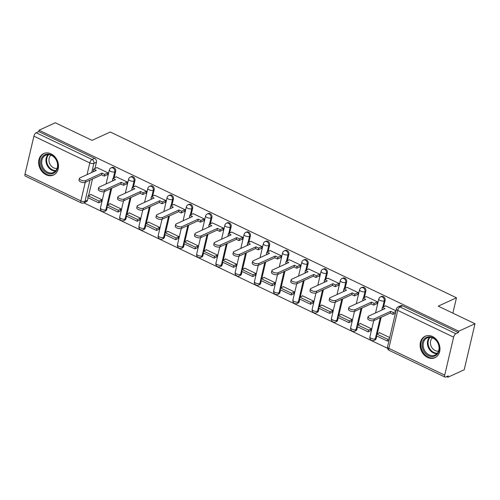 <?xml version="1.0" encoding="UTF-8"?>
<svg xmlns="http://www.w3.org/2000/svg" width="500" height="500" viewBox="0 0 500 500"><rect width="100%" height="100%" fill="white"/><g stroke="black" fill="none" stroke-linecap="round" stroke-linejoin="round"><path stroke-width="0.75" d="M114.194 177.725L115.675 171.419A3.025 2.431 -114.6 0 0 113.837 167.55A3.025 2.431 -114.6 0 0 111.944 167.481L111.05 167.894A3.025 2.431 65.4 0 1 112.938 167.963A3.025 2.431 65.4 0 1 114.775 171.831L113.294 178.137M133.444 186.944L134.919 180.631A3.025 2.431 -114.6 0 0 133.081 176.769A3.025 2.431 -114.6 0 0 131.194 176.7L130.294 177.113A3.025 2.431 65.4 0 1 132.181 177.181A3.025 2.431 65.4 0 1 134.025 181.044L132.544 187.356M152.688 196.163L154.169 189.85A3.025 2.431 -114.6 0 0 152.331 185.981A3.025 2.431 -114.6 0 0 150.438 185.919L149.537 186.331A3.025 2.431 65.4 0 1 151.431 186.394A3.025 2.431 65.4 0 1 153.269 190.263L151.788 196.575M171.931 205.375L173.412 199.062A3.025 2.431 -114.6 0 0 171.575 195.2A3.025 2.431 -114.6 0 0 169.681 195.131L168.787 195.544A3.025 2.431 65.4 0 1 170.675 195.613A3.025 2.431 65.4 0 1 172.512 199.475L171.031 205.787M191.181 214.594L192.662 208.281A3.025 2.431 -114.6 0 0 190.819 204.419A3.025 2.431 -114.6 0 0 188.931 204.35L188.031 204.762A3.025 2.431 65.4 0 1 189.925 204.831A3.025 2.431 65.4 0 1 191.762 208.694L190.281 215.006M210.425 223.806L211.906 217.5A3.025 2.431 -114.6 0 0 210.069 213.631A3.025 2.431 -114.6 0 0 208.175 213.569L207.275 213.981A3.025 2.431 65.4 0 1 209.169 214.044A3.025 2.431 65.4 0 1 211.006 217.913L209.525 224.225M229.669 233.025L231.15 226.713A3.025 2.431 -114.6 0 0 229.312 222.85A3.025 2.431 -114.6 0 0 227.425 222.781L226.525 223.194A3.025 2.431 65.4 0 1 228.412 223.263A3.025 2.431 65.4 0 1 230.25 227.125L228.769 233.438M248.919 242.244L250.4 235.931A3.025 2.431 -114.6 0 0 248.556 232.069A3.025 2.431 -114.6 0 0 246.669 232L245.769 232.413A3.025 2.431 65.4 0 1 247.662 232.481A3.025 2.431 65.4 0 1 249.5 236.344L248.019 242.656M268.163 251.456L269.644 245.15A3.025 2.431 -114.6 0 0 267.806 241.281A3.025 2.431 -114.6 0 0 265.912 241.213L265.012 241.625A3.025 2.431 65.4 0 1 266.906 241.694A3.025 2.431 65.4 0 1 268.744 245.562L267.262 251.869M287.406 260.675L288.888 254.363A3.025 2.431 -114.6 0 0 287.05 250.5A3.025 2.431 -114.6 0 0 285.163 250.431L284.262 250.844A3.025 2.431 65.4 0 1 286.15 250.912A3.025 2.431 65.4 0 1 287.987 254.775L286.512 261.087M306.656 269.894L308.137 263.581A3.025 2.431 -114.6 0 0 306.3 259.713A3.025 2.431 -114.6 0 0 304.406 259.65L303.506 260.062A3.025 2.431 65.4 0 1 305.4 260.125A3.025 2.431 65.4 0 1 307.238 263.994L305.756 270.306M325.9 279.106L327.381 272.794A3.025 2.431 -114.6 0 0 325.544 268.931A3.025 2.431 -114.6 0 0 323.65 268.863L322.75 269.275A3.025 2.431 65.4 0 1 324.644 269.344A3.025 2.431 65.4 0 1 326.481 273.206L325 279.519M345.15 288.325L346.625 282.013A3.025 2.431 -114.6 0 0 344.787 278.15A3.025 2.431 -114.6 0 0 342.9 278.081L342 278.494A3.025 2.431 65.4 0 1 343.888 278.562A3.025 2.431 65.4 0 1 345.725 282.425L344.25 288.738M364.394 297.538L365.875 291.231A3.025 2.431 -114.6 0 0 364.038 287.362A3.025 2.431 -114.6 0 0 362.144 287.294L361.244 287.706A3.025 2.431 65.4 0 1 363.137 287.775A3.025 2.431 65.4 0 1 364.975 291.644L363.494 297.95M383.638 306.756L385.119 300.444A3.025 2.431 -114.6 0 0 383.281 296.581A3.025 2.431 -114.6 0 0 381.388 296.512L380.487 296.925A3.025 2.431 65.4 0 1 382.381 296.994A3.025 2.431 65.4 0 1 384.219 300.856L382.738 307.169M427.587 357.444A11.8 9.488 -114.6 0 0 434.963 357.706A11.8 9.488 -114.6 0 0 439.881 347.331A11.8 9.488 -114.6 0 0 432.494 336.519A11.8 9.488 -114.6 0 0 425.119 336.256A11.8 9.488 -114.6 0 0 420.2 346.631A11.8 9.488 -114.6 0 0 427.587 357.444M46.119 174.775A11.8 9.488 -114.6 0 0 53.494 175.037A11.8 9.488 -114.6 0 0 58.419 164.662A11.8 9.488 -114.6 0 0 51.031 153.844A11.8 9.488 -114.6 0 0 43.656 153.581A11.8 9.488 -114.6 0 0 38.731 163.956A11.8 9.488 -114.6 0 0 46.119 174.775M83.831 202.875L387.512 348.3M446.656 376.625L447.938 377.231L448.25 375.894L445.719 377.056A3.025 1.294 115.6 0 1 445.037 377.1A3.025 1.294 115.6 0 1 444.712 375.125L453.612 337.156L397.725 310.394L388.825 348.363L444.712 375.125M475 323.75L458.731 331.219L39.019 130.231L55.287 122.769L92.056 140.369L110.288 132.006L456.469 297.781L438.237 306.15L475 323.75L464.206 369.769L447.938 377.231M25 174.137L80.887 200.9A3.025 1.294 115.6 0 0 81.213 202.875L25.331 176.112A3.025 1.294 -64.4 0 1 25 174.137L33.906 136.169A3.025 1.294 -64.4 0 1 36.169 132.738L38.706 131.575L94.594 158.338A3.025 2.431 65.4 0 1 96.431 162.2L94.95 168.512M92.487 179.006L88.594 195.613M88.094 197.744L87.525 200.169L84.987 201.331A3.025 2.431 65.4 0 1 83.787 202.9L86.319 201.737A3.025 2.431 -114.6 0 0 87.525 200.169M38.706 131.575L39.019 130.231M458.413 332.556L402.525 305.794A3.025 2.431 -114.6 0 0 400.637 305.731L398.1 306.894A3.025 2.431 65.4 0 1 399.994 306.956L455.881 333.725L458.413 332.556L458.731 331.219M455.881 333.725A3.025 1.294 115.6 0 0 453.612 337.156M396 310.731L385.637 305.837M389.706 337.562L379.363 332.606L379.281 332.938M370.681 330.688L371.219 328.706L360.112 323.387L360.037 323.725M376.719 303.738L377.038 303.888L377.512 301.875L366.394 296.625M351.438 321.475L351.969 319.488L340.869 314.175L340.788 314.506M357.475 294.519L357.794 294.669L358.263 292.656L347.144 287.406M332.194 312.256L332.725 310.275L321.625 304.956L321.544 305.287M338.231 285.3L338.544 285.456L339.019 283.444L327.9 278.188M312.944 303.044L313.481 301.056L302.375 295.744L302.3 296.075M318.981 276.087L319.3 276.238L319.775 274.225L308.656 268.975M293.7 293.825L294.231 291.844L283.131 286.525L283.05 286.856M299.738 266.869L300.056 267.025L300.525 265.012L289.406 259.756M274.456 284.606L274.988 282.625L263.881 277.306L263.806 277.644M280.494 257.656L280.806 257.806L281.281 255.794L270.163 250.544M255.206 275.394L255.744 273.406L244.638 268.094L244.562 268.425M261.244 248.438L261.562 248.588L262.038 246.575L250.919 241.325M235.963 266.175L236.494 264.194L225.394 258.875L225.312 259.206M242 239.219L242.319 239.375L242.787 237.362L231.669 232.106M216.719 256.956L217.25 254.975L206.144 249.656L206.069 249.994M222.756 230.006L223.069 230.156L223.544 228.144L212.425 222.894M197.469 247.744L198.006 245.763L186.9 240.444L186.825 240.775M203.506 220.787L203.825 220.938L204.3 218.931L193.181 213.675M178.225 238.525L178.756 236.544L167.656 231.225L167.575 231.562M184.262 211.575L184.581 211.725L185.05 209.713L173.931 204.462M158.975 229.312L159.512 227.325L148.406 222.013L148.331 222.344M165.019 202.356L165.331 202.506L165.806 200.494L154.688 195.244M139.731 220.094L140.269 218.113L129.162 212.794L129.081 213.125M145.769 193.137L146.088 193.294L146.556 191.281L135.438 186.025M120.487 210.875L121.019 208.894L109.919 203.575L109.838 203.912M126.525 183.925L126.844 184.075L127.312 182.062L116.194 176.812M101.237 201.663L101.775 199.681L90.669 194.363L90.594 194.694M107.275 174.706L107.594 174.856L108.069 172.844L96.95 167.594M111.731 188.219L107.837 204.825M107.338 206.956L106.769 209.381L105.869 209.794A3.025 2.431 65.4 0 1 104.669 211.363L105.562 210.95A3.025 2.431 -114.6 0 0 106.769 209.381M130.981 197.438L127.088 214.044M126.587 216.175L126.019 218.6L125.119 219.013A3.025 2.431 65.4 0 1 123.912 220.581L124.812 220.169A3.025 2.431 -114.6 0 0 126.019 218.6M150.225 206.656L146.331 223.263M145.831 225.394L145.262 227.819L144.362 228.231A3.025 2.431 65.4 0 1 143.156 229.8L144.056 229.387A3.025 2.431 -114.6 0 0 145.262 227.819M169.475 215.869L165.575 232.475M165.075 234.606L164.506 237.031L163.606 237.444A3.025 2.431 65.4 0 1 162.406 239.013L163.3 238.6A3.025 2.431 -114.6 0 0 164.506 237.031M188.719 225.087L184.825 241.694M184.325 243.825L183.756 246.25L182.856 246.663A3.025 2.431 65.4 0 1 181.65 248.231L182.55 247.819A3.025 2.431 -114.6 0 0 183.756 246.25M207.963 234.306L204.069 250.912M203.569 253.038L203 255.463L202.1 255.875A3.025 2.431 65.4 0 1 200.894 257.444L201.794 257.031A3.025 2.431 -114.6 0 0 203 255.463M227.213 243.519L223.312 260.125M222.812 262.256L222.244 264.681L221.35 265.094A3.025 2.431 65.4 0 1 220.144 266.663L221.044 266.25A3.025 2.431 -114.6 0 0 222.244 264.681M246.456 252.738L242.562 269.344M242.062 271.475L241.494 273.9L240.594 274.312A3.025 2.431 65.4 0 1 239.387 275.881L240.287 275.469A3.025 2.431 -114.6 0 0 241.494 273.9M265.7 261.95L261.806 278.556M261.306 280.688L260.738 283.113L259.837 283.525A3.025 2.431 65.4 0 1 258.631 285.094L259.531 284.681A3.025 2.431 -114.6 0 0 260.738 283.113M284.95 271.169L281.05 287.775M280.55 289.906L279.981 292.331L279.088 292.744A3.025 2.431 65.4 0 1 277.881 294.312L278.781 293.9A3.025 2.431 -114.6 0 0 279.981 292.331M304.194 280.387L300.3 296.994M299.8 299.119L299.231 301.544L298.331 301.956A3.025 2.431 65.4 0 1 297.125 303.525L298.025 303.113A3.025 2.431 -114.6 0 0 299.231 301.544M323.438 289.6L319.544 306.206M319.044 308.337L318.475 310.763L317.575 311.175A3.025 2.431 65.4 0 1 316.369 312.744L317.269 312.331A3.025 2.431 -114.6 0 0 318.475 310.763M342.688 298.819L338.794 315.425M338.294 317.556L337.725 319.981L336.825 320.394A3.025 2.431 65.4 0 1 335.619 321.962L336.519 321.55A3.025 2.431 -114.6 0 0 337.725 319.981M361.931 308.031L358.038 324.637M357.537 326.769L356.969 329.194L356.069 329.606A3.025 2.431 65.4 0 1 354.862 331.175L355.763 330.763A3.025 2.431 -114.6 0 0 356.969 329.194M381.175 317.25L377.281 333.856M376.781 335.988L376.213 338.413L375.312 338.825A3.025 2.431 65.4 0 1 374.106 340.394L375.006 339.981A3.025 2.431 -114.6 0 0 376.213 338.413M452.863 313.15L456.469 297.781M374.338 318.831L373.931 320.575A3.481 1.438 -166.8 0 1 369.95 320.381A3.481 1.438 -166.8 0 1 367.7 318.425L368.113 316.681A3.481 1.438 13.2 0 0 370.363 318.637A3.481 1.438 13.2 0 0 374.338 318.831L390.688 311.331L393.344 312.6L392.931 314.344L395.419 313.206M385.712 305.806L382.362 307.344L385.012 308.612L368.663 316.112A3.481 1.438 13.2 0 0 368.113 316.681M382.362 307.344L381.956 309.088L382.944 309.562M395.831 311.456L393.344 312.6M379.675 332.756L376.825 334.069L376.413 335.812L387.394 341.069L389.062 340.306M376.825 334.069L387.806 339.325L387.394 341.069M389.475 338.556L387.806 339.325M373.931 320.575L390.281 313.075L392.931 314.344M390.281 313.075L390.688 311.331M436.844 354.663A10.213 8.213 65.4 0 1 424.694 352.531A10.213 8.213 65.4 0 1 424.544 338.7A10.213 8.213 65.4 0 1 436.7 340.831A10.213 8.213 65.4 0 1 436.844 354.663M425.406 339.106A9.456 7.606 -114.6 0 0 424.806 350.831A9.456 7.606 -114.6 0 0 435.044 355.087A9.456 7.606 -114.6 0 0 436.8 353.881A9.456 7.606 -114.6 0 0 437.4 342.156A9.456 7.606 -114.6 0 0 427.156 337.9A9.456 7.606 -114.6 0 0 425.406 339.106M438.556 351.081A7.444 5.987 65.4 0 1 431.344 346.644A7.444 5.987 65.4 0 1 432.2 338.113A7.444 5.987 65.4 0 1 432.488 337.856M426.206 335.85A11.725 9.431 -114.6 0 0 425.806 336.025A11.725 9.431 -114.6 0 0 423.631 337.519A11.725 9.431 -114.6 0 0 422.887 352.056A11.725 9.431 -114.6 0 0 435.581 357.337A11.725 9.431 -114.6 0 0 435.981 357.144M55.381 171.994A10.213 8.213 65.4 0 1 43.225 169.856A10.213 8.213 65.4 0 1 43.081 156.025A10.213 8.213 65.4 0 1 55.231 158.162A10.213 8.213 65.4 0 1 55.381 171.994M43.944 156.431A9.456 7.606 -114.6 0 0 43.344 168.156A9.456 7.606 -114.6 0 0 53.581 172.419A9.456 7.606 -114.6 0 0 55.331 171.213A9.456 7.606 -114.6 0 0 55.931 159.488A9.456 7.606 -114.6 0 0 45.694 155.225A9.456 7.606 -114.6 0 0 43.944 156.431M57.088 168.406A7.444 5.987 65.4 0 1 49.881 163.969A7.444 5.987 65.4 0 1 50.738 155.444A7.444 5.987 65.4 0 1 51.025 155.181M44.744 153.181A11.725 9.431 -114.6 0 0 44.337 153.35A11.725 9.431 -114.6 0 0 42.169 154.844A11.725 9.431 -114.6 0 0 41.419 169.387A11.725 9.431 -114.6 0 0 54.119 174.669A11.725 9.431 -114.6 0 0 54.513 174.475M355.094 309.619L354.681 311.363A3.481 1.438 -166.8 0 1 350.706 311.169A3.481 1.438 -166.8 0 1 348.456 309.206L348.862 307.462A3.481 1.438 13.2 0 0 351.112 309.425A3.481 1.438 13.2 0 0 355.094 309.619L371.444 302.113L374.094 303.381L373.688 305.125L377.119 303.556M366.469 296.588L363.119 298.125L365.769 299.394L349.419 306.9A3.481 1.438 13.2 0 0 348.862 307.462M363.119 298.125L362.706 299.869L363.7 300.344M377.45 301.844L374.094 303.381M360.431 323.544L357.575 324.85L357.169 326.594L368.15 331.85L370.763 330.656M357.575 324.85L368.556 330.106L368.15 331.85M371.169 328.913L368.556 330.106M354.681 311.363L371.037 303.856L373.688 305.125M371.037 303.856L371.444 302.113M335.844 300.4L335.438 302.144A3.481 1.438 -166.8 0 1 331.463 301.95A3.481 1.438 -166.8 0 1 329.212 299.988L329.619 298.244A3.481 1.438 13.2 0 0 331.869 300.206A3.481 1.438 13.2 0 0 335.844 300.4L352.2 292.9L354.85 294.169L354.444 295.912L357.869 294.337M347.225 287.369L343.869 288.906L346.525 290.181L330.169 297.681A3.481 1.438 13.2 0 0 329.619 298.244M343.869 288.906L343.462 290.656L344.456 291.131M358.2 292.631L354.85 294.169M341.188 314.325L338.331 315.631L337.925 317.375L348.9 322.638L351.512 321.438M338.331 315.631L349.312 320.894L348.9 322.638M351.925 319.694L349.312 320.894M335.438 302.144L351.788 294.644L354.444 295.912M351.788 294.644L352.2 292.9M316.6 291.181L316.188 292.925A3.481 1.438 -166.8 0 1 312.213 292.731A3.481 1.438 -166.8 0 1 309.962 290.775L310.375 289.031A3.481 1.438 13.2 0 0 312.625 290.988A3.481 1.438 13.2 0 0 316.6 291.181L332.95 283.681L335.606 284.95L335.194 286.694L338.625 285.119M327.975 278.156L324.625 279.694L327.275 280.963L310.925 288.463A3.481 1.438 13.2 0 0 310.375 289.031M324.625 279.694L324.212 281.438L325.206 281.913M338.956 283.412L335.606 284.95M321.938 305.106L319.088 306.419L318.675 308.163L329.656 313.419L332.269 312.219M319.088 306.419L330.069 311.675L329.656 313.419M332.675 310.475L330.069 311.675M316.188 292.925L332.544 285.425L335.194 286.694M332.544 285.425L332.95 283.681M297.356 281.969L296.944 283.712A3.481 1.438 -166.8 0 1 292.969 283.519A3.481 1.438 -166.8 0 1 290.719 281.556L291.125 279.812A3.481 1.438 13.2 0 0 293.375 281.775A3.481 1.438 13.2 0 0 297.356 281.969L313.706 274.462L316.356 275.738L315.95 277.481L319.381 275.906M308.731 268.938L305.381 270.475L308.031 271.744L291.681 279.25A3.481 1.438 13.2 0 0 291.125 279.812M305.381 270.475L304.969 272.219L305.963 272.694M319.713 274.194L316.356 275.738M302.694 295.894L299.837 297.2L299.431 298.944L310.413 304.206L313.025 303.006M299.837 297.2L310.819 302.462L310.413 304.206M313.431 301.262L310.819 302.462M296.944 283.712L313.3 276.206L315.95 277.481M313.3 276.206L313.706 274.462M278.106 272.75L277.7 274.494A3.481 1.438 -166.8 0 1 273.725 274.3A3.481 1.438 -166.8 0 1 271.475 272.344L271.881 270.6A3.481 1.438 13.2 0 0 274.131 272.556A3.481 1.438 13.2 0 0 278.106 272.75L294.462 265.25L297.113 266.519L296.706 268.263L300.131 266.688M289.488 259.725L286.131 261.262L288.788 262.531L272.431 270.031A3.481 1.438 13.2 0 0 271.881 270.6M286.131 261.262L285.725 263.006L286.719 263.481M300.462 264.981L297.113 266.519M283.45 286.675L280.594 287.987L280.188 289.731L291.163 294.988L293.775 293.788M280.594 287.987L291.575 293.244L291.163 294.988M294.188 292.044L291.575 293.244M277.7 274.494L294.05 266.994L296.706 268.263M294.05 266.994L294.462 265.25M258.863 263.531L258.45 265.281A3.481 1.438 -166.8 0 1 254.475 265.087A3.481 1.438 -166.8 0 1 252.225 263.125L252.638 261.381A3.481 1.438 13.2 0 0 254.887 263.344A3.481 1.438 13.2 0 0 258.863 263.531L275.212 256.031L277.869 257.3L277.456 259.044L280.887 257.475M270.238 250.506L266.887 252.044L269.538 253.312L253.188 260.819A3.481 1.438 13.2 0 0 252.638 261.381M266.887 252.044L266.475 253.787L267.469 254.262M281.219 255.763L277.869 257.3M264.2 277.462L261.35 278.769L260.938 280.512L271.919 285.769L274.531 284.575M261.35 278.769L272.331 284.025L271.919 285.769M274.938 282.831L272.331 284.025M258.45 265.281L274.806 257.775L277.456 259.044M274.806 257.775L275.212 256.031M239.613 254.319L239.206 256.062A3.481 1.438 -166.8 0 1 235.231 255.869A3.481 1.438 -166.8 0 1 232.981 253.906L233.388 252.162A3.481 1.438 13.2 0 0 235.637 254.125A3.481 1.438 13.2 0 0 239.613 254.319L255.969 246.812L258.619 248.088L258.212 249.831L261.644 248.256M250.994 241.287L247.644 242.825L250.294 244.1L233.938 251.6A3.481 1.438 13.2 0 0 233.388 252.162M247.644 242.825L247.231 244.569L248.225 245.05M261.975 246.55L258.619 248.088M244.956 268.244L242.1 269.55L241.694 271.294L252.675 276.556L255.287 275.356M242.1 269.55L253.081 274.812L252.675 276.556M255.694 273.612L253.081 274.812M239.206 256.062L255.556 248.562L258.212 249.831M255.556 248.562L255.969 246.812M220.369 245.1L219.963 246.844A3.481 1.438 -166.8 0 1 215.987 246.65A3.481 1.438 -166.8 0 1 213.738 244.694L214.144 242.95A3.481 1.438 13.2 0 0 216.394 244.906A3.481 1.438 13.2 0 0 220.369 245.1L236.725 237.6L239.375 238.869L238.969 240.613L242.394 239.037M231.75 232.075L228.394 233.612L231.05 234.881L214.694 242.381A3.481 1.438 13.2 0 0 214.144 242.95M228.394 233.612L227.987 235.356L228.981 235.831M242.725 237.331L239.375 238.869M225.706 259.025L222.856 260.338L222.45 262.081L233.425 267.337L236.038 266.137M222.856 260.338L233.837 265.594L233.425 267.337M236.45 264.394L233.837 265.594M219.963 246.844L236.312 239.344L238.969 240.613M236.312 239.344L236.725 237.6M201.125 235.888L200.712 237.631A3.481 1.438 -166.8 0 1 196.737 237.438A3.481 1.438 -166.8 0 1 194.488 235.475L194.9 233.731A3.481 1.438 13.2 0 0 197.15 235.694A3.481 1.438 13.2 0 0 201.125 235.888L217.475 228.381L220.131 229.65L219.719 231.4L223.15 229.825M212.5 222.856L209.15 224.394L211.8 225.662L195.45 233.169A3.481 1.438 13.2 0 0 194.9 233.731M209.15 224.394L208.738 226.137L209.731 226.612M223.481 228.113L220.131 229.65M206.462 249.812L203.612 251.119L203.2 252.862L214.181 258.125L216.794 256.925M203.612 251.119L214.587 256.375L214.181 258.125M217.2 255.181L214.587 256.375M200.712 237.631L217.069 230.125L219.719 231.4M217.069 230.125L217.475 228.381M181.875 226.669L181.469 228.412A3.481 1.438 -166.8 0 1 177.494 228.219A3.481 1.438 -166.8 0 1 175.244 226.256L175.65 224.513A3.481 1.438 13.2 0 0 177.9 226.475A3.481 1.438 13.2 0 0 181.875 226.669L198.231 219.169L200.881 220.438L200.475 222.181L203.9 220.606M193.256 213.637L189.9 215.181L192.556 216.45L176.2 223.95A3.481 1.438 13.2 0 0 175.65 224.513M189.9 215.181L189.494 216.925L190.487 217.4M204.237 218.9L200.881 220.438M187.219 240.594L184.363 241.906L183.956 243.65L194.938 248.906L197.544 247.706M184.363 241.906L195.344 247.162L194.938 248.906M197.956 245.963L195.344 247.162M181.469 228.412L197.819 220.912L200.475 222.181M197.819 220.912L198.231 219.169M162.631 217.45L162.225 219.194A3.481 1.438 -166.8 0 1 158.244 219.006A3.481 1.438 -166.8 0 1 155.994 217.044L156.406 215.3A3.481 1.438 13.2 0 0 158.656 217.262A3.481 1.438 13.2 0 0 162.631 217.45L178.988 209.95L181.637 211.219L181.225 212.963L184.656 211.394M174.006 204.425L170.656 205.963L173.312 207.231L156.956 214.737A3.481 1.438 13.2 0 0 156.406 215.3M170.656 205.963L170.25 207.706L171.238 208.181M184.988 209.681L181.637 211.219M167.969 231.381L165.119 232.688L164.706 234.431L175.688 239.688L178.3 238.494M165.119 232.688L176.1 237.944L175.688 239.688M178.713 236.75L176.1 237.944M162.225 219.194L178.575 211.694L181.225 212.963M178.575 211.694L178.988 209.95M143.387 208.238L142.975 209.981A3.481 1.438 -166.8 0 1 139 209.788A3.481 1.438 -166.8 0 1 136.75 207.825L137.162 206.081A3.481 1.438 13.2 0 0 139.412 208.044A3.481 1.438 13.2 0 0 143.387 208.238L159.738 200.731L162.394 202.006L161.981 203.75L165.413 202.175M154.762 195.206L151.412 196.744L154.062 198.019L137.713 205.519A3.481 1.438 13.2 0 0 137.162 206.081M151.412 196.744L151 198.487L151.994 198.962M165.744 200.469L162.394 202.006M148.725 222.162L145.875 223.469L145.463 225.212L156.444 230.475L159.056 229.275M145.875 223.469L156.85 228.731L156.444 230.475M159.462 227.531L156.85 228.731M142.975 209.981L159.331 202.475L161.981 203.75M159.331 202.475L159.738 200.731M124.138 199.019L123.731 200.763A3.481 1.438 -166.8 0 1 119.756 200.569A3.481 1.438 -166.8 0 1 117.506 198.612L117.912 196.869A3.481 1.438 13.2 0 0 120.162 198.825A3.481 1.438 13.2 0 0 124.138 199.019L140.494 191.519L143.144 192.787L142.738 194.531L146.163 192.956M135.519 185.994L132.162 187.531L134.819 188.8L118.462 196.3A3.481 1.438 13.2 0 0 117.912 196.869M132.162 187.531L131.756 189.275L132.75 189.75M146.5 191.25L143.144 192.787M129.481 212.944L126.625 214.256L126.219 216L137.2 221.256L139.806 220.056M126.625 214.256L137.606 219.513L137.2 221.256M140.219 218.312L137.606 219.513M123.731 200.763L140.081 193.263L142.738 194.531M140.081 193.263L140.494 191.519M104.894 189.806L104.488 191.55A3.481 1.438 -166.8 0 1 100.506 191.356A3.481 1.438 -166.8 0 1 98.256 189.394L98.669 187.65A3.481 1.438 13.2 0 0 100.919 189.613A3.481 1.438 13.2 0 0 104.894 189.806L121.244 182.3L123.9 183.569L123.488 185.312L126.919 183.744M116.269 176.775L112.919 178.312L115.569 179.581L99.219 187.087A3.481 1.438 13.2 0 0 98.669 187.65M112.919 178.312L112.513 180.056L113.5 180.531M127.25 182.031L123.9 183.569M110.231 203.731L107.381 205.037L106.969 206.781L117.95 212.037L120.562 210.844M107.381 205.037L118.362 210.294L117.95 212.037M120.975 209.1L118.362 210.294M104.488 191.55L120.838 184.044L123.488 185.312M120.838 184.044L121.244 182.3M89.956 180.169L84.987 201.331A3.025 1.25 13.2 0 1 80.887 200.9L85.244 182.331A3.481 1.438 -166.8 0 1 81.263 182.138A3.481 1.438 -166.8 0 1 79.013 180.175L79.425 178.431A3.481 1.438 13.2 0 0 81.675 180.394A3.481 1.438 13.2 0 0 85.65 180.588L102 173.088L104.656 174.356L104.244 176.1L107.675 174.525M97.025 167.556L93.675 169.1L96.325 170.369L79.975 177.869A3.481 1.438 13.2 0 0 79.425 178.431M93.675 169.1L93.263 170.844L94.256 171.319M108.006 172.819L104.656 174.356M90.988 194.513L88.138 195.825L87.725 197.569L98.706 202.825L101.319 201.625M88.138 195.825L99.113 201.081L98.706 202.825M101.725 199.881L99.113 201.081M85.65 180.588L85.237 182.331L101.594 174.831L104.244 176.1M101.594 174.831L102 173.088M115.675 171.419L114.775 171.831A3.025 1.25 -166.8 0 1 110.675 171.4A3.025 1.25 13.2 0 1 109.362 169.956L106.081 183.938M134.919 180.631L134.025 181.044A3.025 1.25 -166.8 0 1 129.919 180.613A3.025 1.25 13.2 0 1 128.606 179.175L125.331 193.15M154.169 189.85L153.269 190.263A3.025 1.25 -166.8 0 1 149.162 189.831A3.025 1.25 13.2 0 1 147.856 188.388L144.575 202.369M173.412 199.062L172.512 199.475A3.025 1.25 -166.8 0 1 168.412 199.044A3.025 1.25 13.2 0 1 167.1 197.606L163.819 211.588M192.662 208.281L191.762 208.694A3.025 1.25 -166.8 0 1 187.656 208.263A3.025 1.25 13.2 0 1 186.344 206.819L183.069 220.8M211.906 217.5L211.006 217.913A3.025 1.25 -166.8 0 1 206.906 217.481A3.025 1.25 13.2 0 1 205.594 216.038L202.312 230.019M231.15 226.713L230.25 227.125A3.025 1.25 -166.8 0 1 226.15 226.694A3.025 1.25 13.2 0 1 224.838 225.256L221.556 239.231M250.4 235.931L249.5 236.344A3.025 1.25 -166.8 0 1 245.394 235.912A3.025 1.25 13.2 0 1 244.081 234.469L240.806 248.45M269.644 245.15L268.744 245.562A3.025 1.25 -166.8 0 1 264.644 245.131A3.025 1.25 13.2 0 1 263.331 243.688L260.05 257.669M288.888 254.363L287.987 254.775A3.025 1.25 -166.8 0 1 283.888 254.344A3.025 1.25 13.2 0 1 282.575 252.906L279.3 266.881M308.137 263.581L307.238 263.994A3.025 1.25 -166.8 0 1 303.131 263.562A3.025 1.25 13.2 0 1 301.825 262.119L298.544 276.1M327.381 272.794L326.481 273.206A3.025 1.25 -166.8 0 1 322.381 272.775A3.025 1.25 13.2 0 1 321.069 271.337L317.787 285.319M346.625 282.013L345.725 282.425A3.025 1.25 -166.8 0 1 341.625 281.994A3.025 1.25 13.2 0 1 340.312 280.55L337.038 294.531M365.875 291.231L364.975 291.644A3.025 1.25 -166.8 0 1 360.869 291.212A3.025 1.25 13.2 0 1 359.562 289.769L356.281 303.75M385.119 300.444L384.219 300.856A3.025 1.25 -166.8 0 1 380.119 300.425A3.025 1.25 13.2 0 1 378.806 298.988L375.525 312.962M96.431 162.2L93.894 163.363L91.762 172.463M87.05 174.625L89.794 162.931L33.906 136.169M112.812 180.2L112.644 180.925M110.838 188.637L105.869 209.794A3.025 1.25 13.2 0 1 101.769 209.363A3.025 1.25 13.2 0 1 100.456 207.925A3.025 3.025 0 0 0 104.669 211.363M132.056 189.419L131.888 190.144M130.081 197.85L125.119 219.013A3.025 1.25 13.2 0 1 121.013 218.581A3.025 1.25 13.2 0 1 119.706 217.138A3.025 3.025 0 0 0 123.912 220.581M151.306 198.637L151.131 199.363M149.325 207.069L144.362 228.231A3.025 1.25 13.2 0 1 140.262 227.8A3.025 1.25 13.2 0 1 138.95 226.356A3.025 3.025 0 0 0 143.156 229.8M170.55 207.85L170.381 208.575M168.575 216.281L163.606 237.444A3.025 1.25 13.2 0 1 159.506 237.013A3.025 1.25 13.2 0 1 158.194 235.575A3.025 3.025 0 0 0 162.406 239.013M189.794 217.069L189.625 217.794M187.819 225.5L182.856 246.663A3.025 1.25 13.2 0 1 178.75 246.231A3.025 1.25 13.2 0 1 177.444 244.788A3.025 3.025 0 0 0 181.65 248.231M209.044 226.281L208.875 227.006M207.062 234.719L202.1 255.875A3.025 1.25 13.2 0 1 198 255.444A3.025 1.25 13.2 0 1 196.688 254.006A3.025 3.025 0 0 0 200.894 257.444M228.287 235.5L228.119 236.225M226.312 243.931L221.35 265.094A3.025 1.25 13.2 0 1 217.244 264.662A3.025 1.25 13.2 0 1 215.931 263.219A3.025 3.025 0 0 0 220.144 266.663M247.531 244.719L247.362 245.444M245.556 253.15L240.594 274.312A3.025 1.25 13.2 0 1 236.488 273.881A3.025 1.25 13.2 0 1 235.181 272.438A3.025 3.025 0 0 0 239.387 275.881M266.781 253.931L266.613 254.656M264.8 262.362L259.837 283.525A3.025 1.25 13.2 0 1 255.738 283.094A3.025 1.25 13.2 0 1 254.425 281.656A3.025 3.025 0 0 0 258.631 285.094M286.025 263.15L285.856 263.875M284.05 271.581L279.088 292.744A3.025 1.25 13.2 0 1 274.981 292.312A3.025 1.25 13.2 0 1 273.669 290.869A3.025 3.025 0 0 0 277.881 294.312M305.275 272.362L305.1 273.087M303.294 280.8L298.331 301.956A3.025 1.25 13.2 0 1 294.231 301.525A3.025 1.25 13.2 0 1 292.919 300.087A3.025 3.025 0 0 0 297.125 303.525M324.519 281.581L324.35 282.306M322.537 290.012L317.575 311.175A3.025 1.25 13.2 0 1 313.475 310.744A3.025 1.25 13.2 0 1 312.162 309.3A3.025 3.025 0 0 0 316.369 312.744M343.762 290.8L343.594 291.525M341.788 299.231L336.825 320.394A3.025 1.25 13.2 0 1 332.719 319.962A3.025 1.25 13.2 0 1 331.406 318.519A3.025 3.025 0 0 0 335.619 321.962M363.013 300.012L362.837 300.738M361.031 308.444L356.069 329.606A3.025 1.25 13.2 0 1 351.969 329.175A3.025 1.25 13.2 0 1 350.656 327.738A3.025 3.025 0 0 0 354.862 331.175M382.256 309.231L382.088 309.956M380.275 317.663L375.312 338.825A3.025 1.25 13.2 0 1 371.213 338.394A3.025 1.25 13.2 0 1 369.9 336.95A3.025 3.025 0 0 0 374.106 340.394M402.525 305.794L399.994 306.956A3.025 1.294 -64.4 0 0 397.725 310.394A3.025 1.25 -166.8 0 1 396.419 308.95L387.512 346.919A3.025 3.025 0 0 0 389.15 350.337L445.037 377.1M94.594 158.338L92.056 159.5A3.025 2.431 65.4 0 1 93.894 163.363A3.025 1.25 13.2 0 1 89.794 162.931A3.025 1.294 -64.4 0 1 92.056 159.5L36.169 132.738M389.15 350.337A3.025 1.294 115.6 0 1 388.825 348.363A3.025 1.25 -166.8 0 1 387.512 346.919M436.987 353.694A9.456 7.606 65.4 0 1 428.45 347.713A9.456 7.606 65.4 0 1 429.481 337.337M430.125 337.337A9.15 7.356 -114.6 0 0 429.081 347.419A9.15 7.356 -114.6 0 0 437.406 353.206M55.519 171.025A9.456 7.606 65.4 0 1 46.988 165.037A9.456 7.606 65.4 0 1 48.019 154.669M48.663 154.669A9.15 7.356 -114.6 0 0 47.619 164.75A9.15 7.356 -114.6 0 0 55.938 170.531M369.9 336.95L373.725 320.656M380.487 296.925A3.025 3.025 0 0 0 378.806 298.988M350.656 327.738L354.475 311.438M361.244 287.706A3.025 3.025 0 0 0 359.562 289.769M331.406 318.519L335.231 302.225M342 278.494A3.025 3.025 0 0 0 340.312 280.55M312.162 309.3L315.988 293.006M322.75 269.275A3.025 3.025 0 0 0 321.069 271.337M292.919 300.087L296.737 283.794M303.506 260.062A3.025 3.025 0 0 0 301.825 262.119M273.669 290.869L277.494 274.575M284.262 250.844A3.025 3.025 0 0 0 282.575 252.906M254.425 281.656L258.25 265.356M265.012 241.625A3.025 3.025 0 0 0 263.331 243.688M235.181 272.438L239 256.144M245.769 232.413A3.025 3.025 0 0 0 244.081 234.469M215.931 263.219L219.756 246.925M226.525 223.194A3.025 3.025 0 0 0 224.838 225.256M196.688 254.006L200.506 237.712M207.275 213.981A3.025 3.025 0 0 0 205.594 216.038M177.444 244.788L181.262 228.494M188.031 204.762A3.025 3.025 0 0 0 186.344 206.819M158.194 235.575L162.019 219.275M168.787 195.544A3.025 3.025 0 0 0 167.1 197.606M138.95 226.356L142.769 210.062M149.537 186.331A3.025 3.025 0 0 0 147.856 188.388M119.706 217.138L123.525 200.844M130.294 177.113A3.025 3.025 0 0 0 128.606 179.175M100.456 207.925L104.281 191.625M111.05 167.894A3.025 3.025 0 0 0 109.362 169.956M81.213 202.875A3.025 3.025 0 0 0 83.787 202.9M398.1 306.894A3.025 3.025 0 0 0 396.419 308.95M425.806 336.025L426.125 335.875M435.581 357.337L435.906 357.194M44.337 153.35L44.662 153.206M54.119 174.669L54.438 174.519"/></g></svg>

